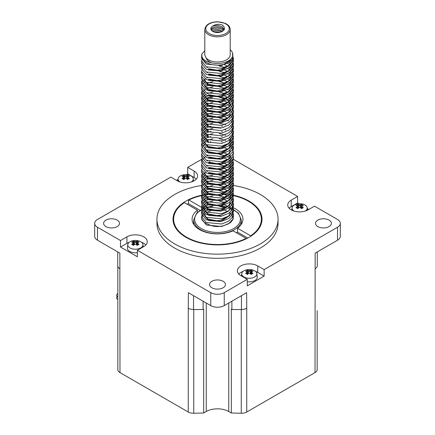 <?xml version="1.0" encoding="UTF-8"?>
<svg xmlns="http://www.w3.org/2000/svg" width="435" height="435" viewBox="0 0 435 435"><rect width="100%" height="100%" fill="white"/><g stroke="black" fill="none" stroke-linecap="round" stroke-linejoin="round"><path stroke-width="0.65" d="M297.208 205.837L297.208 206.554A12.272 7.085 120 0 0 295.99 207.615A12.093 2.561 38.8 0 1 297.806 208.664A12.272 7.085 -60 0 1 299.024 207.604A12.093 9.874 0 0 1 300.27 207.604A12.272 7.085 60 0 1 301.488 208.664A12.093 2.561 -38.8 0 1 303.304 207.615A12.272 7.085 -120 0 0 302.091 206.554L302.091 205.837A12.272 7.085 -60 0 1 303.304 205.494A12.093 9.537 -84.9 0 0 301.488 204.445A12.272 7.085 120 0 0 300.27 204.787A12.093 9.874 180 0 0 299.024 204.787L298.791 205.51A11.745 6.781 60 0 0 297.594 205.162L297.806 204.445A12.093 9.537 84.9 0 0 295.99 205.494A12.272 7.085 60 0 1 297.208 205.837L297.768 206.098L297.768 208.539M297.208 206.554L297.768 207.087A11.745 6.781 -60 0 0 296.703 208.006M299.024 207.604L298.791 207.68A11.745 6.781 120 0 0 297.703 208.599M298.791 207.68L298.78 205.516A11.625 9.488 0 0 1 300.503 205.51A11.745 6.781 -60 0 1 301.7 205.162L301.488 204.445M300.27 207.604L300.27 204.787M301.591 208.599A11.745 6.781 -120 0 0 300.514 207.685M302.091 206.554L301.526 207.087A11.745 6.781 60 0 1 302.591 208.006M301.526 208.539L301.526 206.098L302.091 205.837M299.024 204.787A12.272 7.085 -120 0 0 297.806 204.445M297.594 205.162L298.622 207.81M294.071 211.078A7.585 4.377 180 0 1 292.075 207.843A7.585 4.377 180 0 1 296.458 204.14A12.338 12.338 0 0 1 302.836 204.14A7.585 4.377 180 0 1 305.011 205.016A7.585 4.377 180 0 1 307.219 207.843A7.585 4.377 180 0 1 305.223 211.078M300.677 207.81L301.7 205.162M246.862 271.625L246.862 272.343A12.272 7.085 120 0 0 245.644 273.403A12.093 2.561 38.8 0 1 247.461 274.452A12.272 7.085 -60 0 1 248.679 273.392A12.093 9.874 0 0 1 249.929 273.392A12.272 7.085 60 0 1 251.142 274.452A12.093 2.561 -38.8 0 1 252.958 273.403A12.272 7.085 -120 0 0 251.745 272.343L251.745 271.625A12.272 7.085 -60 0 1 252.958 271.282A12.093 9.537 -84.9 0 0 251.142 270.233A12.272 7.085 120 0 0 249.929 270.575A12.093 9.874 180 0 0 248.679 270.575L248.445 271.299A11.745 6.781 60 0 0 247.249 270.951L247.461 270.233A12.093 9.537 84.9 0 0 245.644 271.282A12.272 7.085 60 0 1 246.862 271.625L247.423 271.886L247.423 274.327M246.862 272.343L247.423 272.875A11.745 6.781 -60 0 0 246.357 273.794M248.679 273.392L248.445 273.468A11.745 6.781 120 0 0 247.357 274.387M248.445 273.468L248.434 271.304A11.625 9.488 0 0 1 250.163 271.299L250.168 271.304A11.745 6.781 -60 0 1 251.354 270.951L251.142 270.233M249.929 273.392L250.168 271.304M251.245 274.387A11.745 6.781 -120 0 0 250.168 273.474M251.745 272.343L251.18 272.875A11.745 6.781 60 0 1 252.251 273.794M251.18 274.327L251.18 271.886L251.745 271.625M249.929 270.575L250.163 271.299M248.679 270.575A12.272 7.085 -120 0 0 247.461 270.233M247.249 270.951L248.276 273.599M254.665 270.804A7.585 4.377 180 0 1 256.873 273.631A7.585 4.377 180 0 1 251.283 278.128A7.585 4.377 180 0 1 242.529 275.866A7.585 4.377 180 0 1 241.735 273.631A7.585 4.377 180 0 1 246.112 269.928A12.338 12.338 0 0 1 252.49 269.928A7.585 4.377 180 0 1 254.665 270.804M250.332 273.599L251.354 270.951M256.873 273.631L257.232 276.992A7.944 4.589 180 0 1 247.281 281.711M214.335 32.108L217.5 31.853L219.99 32.288M212.617 31.342L217.5 30.455L221.806 31.657M211.78 30.7L212.78 30.064L217.5 29.259L222.742 31.097M211.182 29.955L212.78 28.666L217.5 27.862L222.22 29.314L223.465 30.445M210.91 29.324L212.78 27.465L217.5 26.66L222.22 28.117L223.884 29.912M211.943 26.578A6.677 3.855 0 0 0 210.823 28.715A6.677 3.855 0 0 0 212.78 31.44A6.677 3.855 0 0 0 223.764 30.048C225.276 29.683 224.346 25.11 221.094 24.621C217.93 23.816 214.879 24.469 211.943 26.578L212.78 26.067L217.5 25.268L222.22 26.72L224.161 29.515M204.787 29.493A12.713 7.341 0 0 0 208.512 34.686A12.713 7.341 0 0 0 222.367 36.274A12.713 7.341 0 0 0 230.213 29.493C230.11 26.954 228.5 24.92 225.379 23.387L217.571 21.75C209.833 22.125 205.57 24.708 204.787 29.493L204.787 55.06L206.125 57.947C206.864 59.954 208.648 61.569 211.47 62.792A15.312 8.841 0 0 0 227.521 61.351A15.312 8.841 0 0 0 232.301 52.39A15.312 8.841 0 0 0 230.213 49.737M206.125 57.947A12.713 7.341 0 0 0 208.512 59.856A12.713 7.341 0 0 0 222.367 61.449A12.713 7.341 0 0 0 230.213 54.669L230.213 29.493M211.47 62.792C203.89 61.069 200.78 58.013 202.134 53.63A15.894 9.173 0 0 0 201.606 55.963A15.894 9.173 0 0 0 214.515 64.978A15.894 9.173 0 0 0 232.268 59.35L232.654 53.162L232.301 52.39M231.105 214.053L233.361 218.615C230.284 224.21 228.652 223.231 226.488 224.395A12.713 7.341 180 0 1 208.512 224.395C204.798 223.106 202.503 221.236 201.623 218.778A15.894 9.173 180 0 1 204.977 213.552M206.968 212.334A15.894 9.173 180 0 1 210.616 210.937M213.976 210.257A15.894 9.173 180 0 1 219.104 210.078M201.623 218.778L206.261 224.998L221.611 226.51L228.739 223.699L232.85 219.153L233.394 216.57L232.176 212.71M225.836 207.919L219.289 206.239M212.894 206.244L206.886 207.832M205.951 208.289L205.592 208.485M204.847 208.952L202.15 211.812L201.606 213.976L206.261 219.805L221.611 221.317L228.739 218.511L232.85 213.966L233.394 211.383L232.176 207.522M225.836 202.726L219.289 201.046M212.894 201.052L206.886 202.645M205.951 203.096L205.592 203.297M204.847 203.759L202.15 206.62L201.606 208.784L206.261 214.618L221.611 216.124L228.739 213.319L232.85 208.773L233.394 206.195L232.176 202.329M228.565 198.936L227.01 198.072M225.836 197.539L219.289 195.853M212.894 195.864L206.886 197.452M205.951 197.909L205.592 198.104M204.847 198.567L202.15 201.427L201.606 203.591L206.261 209.425L221.611 210.937L228.739 208.131L232.85 203.585L233.394 201.008L229.865 194.662M228.565 193.744L227.01 192.879M225.836 192.346L219.289 190.666M212.894 190.671L206.886 192.265M205.951 192.716L205.592 192.917M204.847 193.379L202.15 196.239L201.606 198.403L206.261 204.238L221.611 205.744L228.739 202.938L232.85 198.393L233.394 195.81L229.865 189.47M228.565 188.556L227.01 187.692M225.836 187.159L219.289 185.473M212.894 185.484L206.886 187.072M205.951 187.528L205.592 187.724M204.847 188.186L202.15 191.047L201.606 193.216L206.261 199.045L221.611 200.557L228.739 197.746L232.85 193.2L233.394 190.617L229.865 184.282M228.565 183.363L227.01 182.499M225.836 181.966L219.289 180.286M212.894 180.291L206.886 181.884M205.951 182.336L205.592 182.531M204.847 182.999L202.15 185.859L201.606 188.023L206.261 193.858L221.611 195.364L228.739 192.558L232.85 188.012L233.394 185.43L229.865 179.089M228.565 178.176L227.01 177.311M225.836 176.773L219.289 175.093M212.894 175.104L206.886 176.692M205.951 177.148L205.592 177.344M204.847 177.806L202.15 180.666L201.606 182.831L206.261 188.665L221.611 190.177L228.739 187.365L232.85 182.82L233.394 180.242L229.865 173.902M228.565 172.983L227.01 172.119M225.836 171.586L219.289 169.906M207.615 171.2L206.886 171.499M205.951 171.956L205.592 172.151M204.847 172.619L202.15 175.479L201.606 177.638L206.261 183.472L221.611 184.984L228.739 182.178L232.85 177.632L233.394 175.055L229.865 168.709M228.565 167.79L227.01 166.931M225.836 166.393L219.289 164.713M207.615 166.007L206.886 166.311M205.951 166.763L205.592 166.964M201.786 171.2L201.606 172.45L206.261 178.285L221.611 179.791L228.739 176.985L232.85 172.439L233.394 169.857L229.865 163.517M228.565 162.603L227.01 161.738M225.836 161.206L224.846 160.819M207.615 160.819L206.886 161.119M201.786 166.007L201.606 167.263L206.261 173.092L221.611 174.604L228.739 171.798L232.85 167.252L233.394 164.664L229.865 158.329M228.565 157.41L227.01 156.546M225.836 156.013L219.289 154.333M207.615 155.627L206.886 155.931M205.951 156.382L205.592 156.584M204.847 157.046L202.15 159.906L201.606 162.076L206.261 167.905L221.611 169.411L228.739 166.605L232.85 162.059L233.269 158.226M225.836 150.825L224.846 150.439M207.615 150.439L206.886 150.738M201.786 155.627L201.606 156.883L206.261 162.712L221.611 164.223L228.739 161.412L232.85 156.866L233.269 153.033M225.836 145.633L224.846 145.246M207.615 145.246L206.886 145.551M201.786 150.439L201.606 151.684L206.261 157.524L221.611 159.031L228.739 156.225L232.85 151.679L233.394 149.102L229.865 142.756M225.836 140.44L219.289 138.76M212.894 138.77L206.886 140.358M205.951 140.815L205.592 141.011M204.847 141.473L202.15 144.333L201.606 146.497L206.261 152.332L221.611 153.843L228.739 151.032L232.85 146.486L233.394 143.909L229.865 137.569M225.836 135.252L219.289 133.572M212.894 133.578L206.886 135.165M205.951 135.622L205.592 135.818M204.847 136.285L202.15 139.146L201.606 141.31L206.261 147.139L221.611 148.65L228.739 145.845L232.85 141.299L233.394 138.711L232.176 134.855M225.836 130.06L224.846 129.679M212.894 128.385L206.886 129.978M205.951 130.429L205.592 130.63M204.847 131.093L202.15 133.953L201.606 136.122L206.261 141.951L221.611 143.458L228.739 140.652L232.85 136.106L233.394 133.523L232.176 129.663M225.836 124.872L219.289 123.187M212.894 123.197L206.886 124.785M205.951 125.242L205.592 125.438M204.847 125.9L202.15 128.76L201.606 130.93L206.261 136.759L221.611 138.27L228.739 135.464L232.85 130.919L233.394 128.336L232.176 124.475M228.565 121.077L227.01 120.212M225.836 119.679L219.289 117.999M212.894 118.005L206.886 119.598M205.951 120.049L205.592 120.25M204.847 120.712L202.15 123.573L201.606 125.737L206.261 131.571L221.611 133.077L228.739 130.272L232.85 125.726L233.394 123.148L232.176 119.282M228.565 115.889L227.01 115.025M225.836 114.492L219.289 112.806M212.894 112.817L206.886 114.405M205.951 114.862L205.592 115.057M204.847 115.52L202.15 118.38L201.606 120.544L206.261 126.378L221.611 127.89L228.739 125.079L232.85 120.533L233.394 117.956L232.176 114.095M228.565 110.697L227.01 109.832M225.836 109.299L219.289 107.619M212.894 107.624L206.886 109.218M205.951 109.669L205.592 109.865M204.847 110.332L202.15 113.192L201.606 115.357L206.261 121.191L221.611 122.697L228.739 119.891L232.85 115.346L233.394 112.763L232.176 108.902M228.565 105.509L227.01 104.645M225.836 104.106L219.289 102.426M212.894 102.437L206.886 104.025M205.951 104.482L205.592 104.677M204.847 105.139L202.15 108L201.606 110.169L206.261 115.998L221.611 117.51L228.739 114.699L232.85 110.153L233.394 107.57L232.176 103.709M228.565 100.316L227.01 99.452M225.836 98.919L219.289 97.239M212.894 97.244L206.886 98.832M205.951 99.289L205.592 99.484M204.847 99.952L202.15 102.812L201.606 104.976L206.261 110.805L221.611 112.317L228.739 109.511L232.85 104.965L233.394 102.383L229.865 96.043M228.565 95.124L227.01 94.264M225.836 93.726L219.289 92.046M212.894 92.051L206.886 93.645M205.951 94.096L205.592 94.297M204.847 94.759L202.15 97.619L201.606 99.784L206.261 105.618L221.611 107.124L228.739 104.318L232.85 99.773L233.394 97.195L229.865 90.85M228.565 89.936L227.01 89.072M225.836 88.539L219.289 86.853M212.894 86.864L206.886 88.452M205.951 88.909L205.592 89.104M204.847 89.566L202.15 92.427L201.606 94.591L206.261 100.425L221.611 101.937L228.739 99.131L232.85 94.585L233.394 92.008L229.865 85.662M228.565 84.743L227.01 83.879M225.836 83.346L219.289 81.666M212.894 81.671L206.886 83.264M201.786 88.153L201.606 89.403L206.261 95.238L221.611 96.744L228.739 93.938L232.85 89.392L233.394 86.81L229.865 80.47M228.565 79.556L227.01 78.691M225.836 78.159L219.289 76.473M207.615 77.773L206.886 78.072M205.951 78.528L205.592 78.724M204.847 79.186L202.15 82.046L201.606 84.216L206.261 90.045L221.611 91.557L228.739 88.745L232.85 84.2L233.394 81.617L229.865 75.282M228.565 74.363L227.01 73.499M225.836 72.966L219.289 71.286M207.615 72.58L206.886 72.884M201.786 77.773L201.606 79.023L206.261 84.858L221.611 86.364L228.739 83.558L232.85 79.012L233.394 76.429L229.865 70.089M228.565 69.176L227.01 68.311M225.836 67.773L219.289 66.093M207.615 67.387L206.886 67.691M201.786 72.58L201.606 73.83L206.261 79.665L221.611 81.176L228.739 78.365L232.85 73.819L233.394 71.242L229.865 64.902M228.565 63.983L227.222 63.222M201.786 67.387L201.606 68.638L206.261 74.472L221.611 75.984L228.739 73.178L232.85 68.632L233.394 66.055L231.039 60.77M201.786 62.2L201.606 63.45L206.261 69.285L221.611 70.791L228.739 67.985L232.85 63.439L233.394 60.856L232.834 58.214M201.742 57.164L201.606 58.263L206.261 64.092L221.611 65.603L232.268 59.35M227.891 211.606L224.291 210.029M222.301 209.463L221.638 209.311M210.888 209.262L210.061 209.452M208.245 209.985L205.331 211.328M204.89 211.606L202.15 214.498L201.606 216.663L206.261 222.497L221.611 224.003L228.739 221.197L232.85 216.652L233.394 214.069L231.105 208.865M227.891 206.418L224.291 204.841M222.301 204.271L221.638 204.124M210.888 204.075L210.061 204.26M208.245 204.798L205.331 206.141M204.89 206.418L202.15 209.306L201.606 211.475L206.261 217.304L221.611 218.816L228.739 216.01L232.85 211.464L233.394 208.876L231.105 203.672M227.891 201.226L224.291 199.649M222.301 199.083L221.638 198.931M210.888 198.882L210.061 199.072M208.245 199.605L205.331 200.948M204.89 201.226L202.15 204.118L201.606 206.288L206.261 212.117L221.611 213.623L228.739 210.817L232.85 206.272L233.394 203.689L230.213 197.637M230.099 197.539L228.679 196.506M227.891 196.033L224.291 194.456M222.301 193.89L221.638 193.744M210.888 193.695L210.061 193.879A44.5 25.692 0 0 1 210.366 193.847M208.245 194.418L205.331 195.755M204.89 196.038L202.15 198.925L201.606 201.09L206.261 206.924L221.611 208.436L228.739 205.624L232.85 201.079L233.394 198.501L230.213 192.444M230.099 192.352L228.679 191.313M227.891 190.845L224.291 189.268M222.301 188.703L221.638 188.551M210.888 188.502L210.061 188.692M208.245 189.225L205.331 190.568M204.89 190.845L202.15 193.738L201.606 195.897L206.261 201.737L221.611 203.243L228.739 200.437L232.85 195.891L233.394 193.314L230.213 187.257M230.099 187.159L228.679 186.126M227.891 185.653L224.291 184.076M222.301 183.51L221.638 183.363M210.888 183.314L210.061 183.499M208.245 184.038L205.331 185.375M202.395 188.105L201.606 190.709L206.261 196.544L221.611 198.055L228.739 195.244L232.85 190.699L233.394 188.121L230.213 182.064M230.099 181.971L228.679 180.933M227.891 180.465L224.291 178.888M222.301 178.317L221.638 178.171M210.888 178.122L210.061 178.306M208.245 178.845L205.331 180.188M204.89 180.465L202.15 183.358L201.606 185.522L206.261 191.351L221.611 192.863L228.739 190.057L232.85 185.511L233.394 182.923L230.213 176.876M230.099 176.779L228.679 175.745M227.891 175.272L224.291 173.695M222.301 173.13L221.638 172.978M210.888 172.929L210.061 173.119M204.89 175.272L202.15 178.165L201.606 180.335L206.261 186.164L221.611 187.67L228.739 184.864L232.85 180.318L233.394 177.736L230.213 171.684M230.099 171.591L228.679 170.553M227.891 170.085L224.291 168.508M222.301 167.937L221.638 167.79M210.888 167.741L210.061 167.926M202.395 172.537L201.606 175.142L206.261 180.971L221.611 182.482L228.739 179.677L232.85 175.131L233.394 172.548L230.213 166.496M230.099 166.398L228.679 165.36M227.891 164.892L224.291 163.315M222.301 162.75L221.638 162.598M210.888 162.549L210.061 162.739M202.395 167.344L201.606 169.949L206.261 175.783L221.611 177.29L228.739 174.484L232.85 169.938L233.394 167.361L230.213 161.303M230.099 161.206L228.679 160.172M227.891 159.699L224.291 158.123M222.301 157.557L221.638 157.41M210.888 157.361L210.061 157.546M202.395 162.152L201.606 164.756L206.261 170.591L221.611 172.102L228.739 169.291L232.85 164.745L233.394 162.168L230.213 156.111M230.099 156.018L228.679 154.98M227.891 154.512L224.291 152.935M222.301 152.37L221.638 152.217M210.888 152.168L210.061 152.359M202.395 156.964L201.606 159.569L206.261 165.403L221.611 166.909L228.739 164.104L232.85 159.558L233.394 156.97L232.85 154.371M227.891 149.319L224.291 147.742M222.301 147.177L221.638 147.03M210.888 146.981L210.061 147.166M202.395 151.772L201.606 154.381L206.261 160.21L221.611 161.722L228.739 158.911L232.85 154.365L233.394 151.782L230.213 145.73M230.099 145.638L228.679 144.599M222.301 141.984L221.638 141.837M210.888 141.788L210.061 141.973M204.89 144.132L202.15 147.025L201.606 149.189L206.261 155.018L221.611 156.529L228.739 153.724L232.85 149.178L233.394 146.595L230.213 140.543M230.099 140.445L228.679 139.412M222.301 136.797L221.638 136.644M210.888 136.595L210.061 136.786M208.245 137.319L205.331 138.662M204.89 138.939L202.15 141.832L201.606 143.996L206.261 149.83L221.611 151.336L228.739 148.531L232.85 143.985L233.394 141.408L231.105 136.198M222.301 131.604L221.638 131.457M210.888 131.408L210.061 131.593M208.245 132.131L205.331 133.469M204.89 133.752L202.15 136.639L201.606 138.803L206.261 144.637L221.611 146.149L228.739 143.343L232.85 138.798L233.394 136.215L231.105 131.006M222.301 126.416L221.638 126.264M210.888 126.215L210.061 126.406M208.245 126.938L205.331 128.281M204.89 128.559L202.15 131.452L201.606 133.616L206.261 139.45L221.611 140.956L228.739 138.151L232.85 133.605L233.394 131.022L231.105 125.818M222.301 121.224L221.638 121.077M210.888 121.028L210.061 121.213M208.245 121.751L205.331 123.089M204.89 123.371L202.15 126.259L201.606 128.428L206.261 134.257L221.611 135.769L228.739 132.958L232.85 128.412L233.394 125.829L231.105 120.625M227.891 118.179L224.291 116.602M222.301 116.036L221.638 115.884M210.888 115.835L210.061 116.025M208.245 116.558L205.331 117.901M204.89 118.179L202.15 121.071L201.606 123.235L206.261 129.07L221.611 130.576L228.739 127.77L232.85 123.225L233.394 120.642L231.105 115.433M227.891 112.986L224.291 111.409M222.301 110.843L221.638 110.697M210.888 110.648L210.061 110.833M208.245 111.371L205.331 112.708M204.89 112.991L202.15 115.879L201.606 118.043L206.261 123.877L221.611 125.389L228.739 122.578L232.85 118.032L233.394 115.454L230.213 109.397M230.099 109.305L228.679 108.266M227.891 107.798L224.291 106.222M222.301 105.651L221.638 105.504M210.888 105.455L210.061 105.64M208.245 106.178L205.331 107.521M204.89 107.798L202.15 110.691L201.606 112.85L206.261 118.684L221.611 120.196L228.739 117.39L232.85 112.844L233.394 110.267L230.213 104.21M230.099 104.112L228.679 103.079M227.891 102.606L224.291 101.029M222.301 100.463L221.638 100.311M210.888 100.262L210.061 100.452M208.245 100.985L205.331 102.328M204.89 102.606L202.15 105.498L201.606 107.662L206.261 113.497L221.611 115.003L228.739 112.197L232.85 107.652L233.394 105.069L230.213 99.017M230.099 98.924L228.679 97.886M227.891 97.413L224.291 95.841M222.301 95.27L221.638 95.124M210.888 95.075L210.061 95.26M208.245 95.798L205.331 97.135M204.89 97.418L202.15 100.306L201.606 102.475L206.261 108.304L221.611 109.816L228.739 107.01L232.85 102.464L233.394 99.876L230.213 93.829M230.099 93.732L228.679 92.693M227.891 92.225L224.291 90.649M222.301 90.083L221.638 89.931M210.888 89.882L210.061 90.072M204.89 92.225L202.15 95.118L201.606 97.288L206.261 103.117L221.611 104.623L228.739 101.817L232.85 97.271L233.394 94.689L230.213 88.637M230.099 88.539L228.679 87.506M227.891 87.033L224.291 85.456M222.301 84.89L221.638 84.743M210.888 84.694L210.061 84.879M208.245 85.418L205.331 86.755M202.395 89.485L201.606 92.095L206.261 97.924L221.611 99.436L228.739 96.624L232.85 92.079L233.394 89.501L230.213 83.444M230.099 83.351L228.679 82.313M227.891 81.845L224.291 80.268M222.301 79.703L221.638 79.551M210.888 79.502L210.061 79.692M204.89 81.845L202.15 84.738L201.606 86.897L206.261 92.737L221.611 94.243L228.739 91.437L232.85 86.891L233.394 84.314L230.213 78.256M230.099 78.159L228.679 77.126M227.891 76.652L224.291 75.076M222.301 74.51L221.638 74.363M210.888 74.314L210.061 74.499M202.395 79.105L201.606 81.709L206.261 87.544L221.611 89.055L228.739 86.244L232.85 81.698L233.394 79.121L230.213 73.064M230.099 72.971L228.679 71.933M227.891 71.465L224.291 69.888M222.301 69.317L221.638 69.17M210.888 69.121L210.061 69.306M202.395 73.917L201.606 76.522L206.261 82.351L221.611 83.863L228.739 81.057L232.85 76.511L233.394 73.923L230.213 67.876M230.099 67.778L228.679 66.745M227.891 66.272L224.291 64.695M202.395 68.725L201.606 71.335L206.261 77.164L221.611 78.67L228.739 75.864L232.85 71.318L233.394 68.735L230.213 62.683M230.099 62.591L229.403 62.047M202.395 63.537L201.606 66.142L206.261 71.971L221.611 73.482L228.739 70.677L232.85 66.131L233.394 63.548L232.105 59.579M202.264 58.573L201.606 60.949L206.261 66.783L221.611 68.29L228.739 65.484L232.85 60.938L233.394 58.361L233.203 56.822M204.787 50.775L202.134 53.63M208.506 68.681L216.918 70.204L220.79 69.714L228.206 65.968L229.783 63.662L230.191 61.552M208.517 69.981L220.79 71.014L229.783 64.956L230.213 61.552M208.512 73.874L216.918 75.396L220.79 74.907L228.206 71.155L229.783 68.85L230.191 66.74M208.517 75.173L220.79 76.207L229.783 70.149L230.213 66.74M208.506 79.061L216.918 80.589L220.79 80.1L228.206 76.348L229.783 74.042L230.191 71.933M208.517 80.366L220.79 81.394L229.783 75.337L230.213 71.933M204.809 79.719L206.212 82.683L208.512 84.254L216.918 85.777L220.79 85.287L228.206 81.535L229.783 79.23L230.191 77.126M204.787 79.719L204.787 81.019L208.517 85.554L220.79 86.587L229.783 80.529L230.213 78.425M204.809 84.907L206.212 87.875L208.512 89.441L216.918 90.969L220.79 90.48L228.206 86.728L229.783 84.423L230.191 82.313M204.787 84.907L204.787 86.206L208.517 90.746L220.79 91.774L229.783 85.722L230.213 82.313M208.512 94.634L216.918 96.157L220.79 95.667L228.206 91.921L229.783 89.615L230.191 87.506M208.517 95.934L220.79 96.967L229.783 90.91L230.213 87.506M204.809 95.292L206.212 98.256L208.512 99.827L216.918 101.35L220.79 100.86L228.206 97.108L229.783 94.803L230.191 92.693M204.787 95.292L204.787 96.586L208.512 101.121L220.79 102.154L229.783 96.102L230.213 92.693M204.809 100.48L206.212 103.448L208.506 105.014L216.918 106.537L220.79 106.048L228.206 102.301L229.783 99.996L230.191 97.886M204.787 100.48L204.787 101.779L208.512 106.314L220.79 107.347L229.783 101.29L230.213 97.886M204.809 105.672L206.212 108.636L208.512 110.207L216.918 111.73L220.79 111.24L228.206 107.489L229.783 105.183L230.191 103.073M204.787 105.672L204.787 106.972L208.506 111.501L220.79 112.54L229.783 106.483L230.213 104.373M230.164 103.655L226.488 98.527L214.21 95.76L207.375 97.864M204.809 110.86L206.212 113.829L208.506 115.395L216.918 116.923L220.79 116.433L228.206 112.681L229.783 110.376L230.191 108.266M204.787 110.86L204.787 112.159L208.506 116.694L220.79 117.727L229.783 111.675L230.213 109.56M204.809 116.053L206.212 119.016L208.512 120.587L216.918 122.11L220.79 121.621L228.206 117.869L229.783 115.563L230.191 113.459M204.787 116.053L204.787 117.352L208.506 121.882L220.79 122.92L229.783 116.863L230.213 114.753M204.787 121.24L204.787 122.54L208.512 127.074L220.79 128.107L224.074 127.08M204.809 121.24L206.212 124.209L208.512 125.775M204.809 126.433L206.212 129.396L208.512 130.968M204.787 126.433L204.787 127.732L208.501 132.262M204.809 131.626L206.212 134.589L208.512 136.16M204.787 131.626L204.787 132.92L208.501 137.449M204.809 142.006L206.212 144.969L208.512 146.541L216.918 148.063L220.79 147.574L228.206 143.822L229.783 141.516L230.191 139.407M204.809 136.813L206.212 139.782L208.506 141.348M204.787 142.006L204.787 143.3L208.501 147.835L220.79 148.873L229.783 142.816L230.213 139.407M204.787 136.813L204.787 138.112L208.501 142.642M204.809 147.193L206.212 150.162L208.512 151.728L216.918 153.256L220.79 152.767L228.206 149.015L229.783 146.709L230.191 144.599M204.787 147.193L204.787 148.493L208.512 153.028L220.79 154.061L229.783 148.009L230.213 144.599M208.512 156.921L216.918 158.443L220.79 157.954L228.206 154.202L229.783 151.897L230.191 149.792M208.506 158.215L220.79 159.253L229.783 153.196L230.213 149.792M208.512 162.108L216.918 163.636L220.79 163.147L228.206 159.395L229.783 157.089L230.191 154.98M208.506 163.408L220.79 164.441L229.783 158.389L230.213 154.98M208.506 167.301L216.918 168.823L220.79 168.334L228.206 164.588L229.783 162.282L230.191 160.172M208.512 168.601L220.79 169.634L229.783 163.576L230.213 160.172M208.512 172.494L216.918 174.016L220.79 173.527L228.206 169.775L229.783 167.47L230.191 165.36M208.512 173.793L220.79 174.821L229.783 168.769L230.213 165.36M204.809 173.146L206.212 176.115L208.506 177.681L216.918 179.204L220.79 178.714L228.206 174.968L229.783 172.662L230.191 170.553M204.787 173.146L204.787 174.446L208.512 178.981L220.79 180.014L229.783 173.957L230.213 170.553M204.809 178.339L206.212 181.303L208.512 182.874L216.918 184.396L220.79 183.907L228.206 180.155L229.783 177.85L230.191 175.74M204.787 178.339L204.787 179.633L208.517 184.174L220.79 185.207L229.783 179.149L230.213 175.74M204.809 183.526L206.212 186.495L208.512 188.061L216.918 189.589L220.79 189.1L228.206 185.348L229.783 183.043L230.191 180.933M204.787 183.526L204.787 184.826L208.517 189.366L220.79 190.394L229.783 184.342L230.213 180.933M204.809 188.719L206.212 191.683L208.512 193.254L216.918 194.777L220.79 194.287L228.206 190.535L229.783 188.23L230.191 186.126M204.787 190.013L208.517 194.554L220.79 195.587L229.783 189.529L230.213 186.126M204.809 193.907L206.212 196.876L208.512 198.442L216.918 199.969L220.79 199.48L228.206 195.728L229.783 193.423L230.191 191.313M204.787 193.907L204.787 195.206L208.517 199.747L220.79 200.774L229.783 194.722L230.213 191.313M204.809 199.1L206.212 202.063L208.506 203.634L216.918 205.157L220.79 204.667L228.206 200.921L229.783 198.616L230.191 196.506M204.787 199.1L204.787 200.399L208.512 204.934L220.79 205.967L229.783 199.91L230.213 197.805M204.809 204.292L206.212 207.256L208.512 208.827L216.918 210.35L220.79 209.86L228.206 206.108L229.783 203.803L230.191 201.693M204.787 204.292L204.787 205.586L208.517 210.127L220.79 211.154L229.783 205.102L230.213 201.693M204.809 209.48L206.212 212.449L208.506 214.015L216.918 215.537L220.79 215.048L228.206 211.301L229.783 208.996L230.191 206.886M204.787 209.48L204.787 210.779L208.512 215.314L220.79 216.347L225.33 214.716M204.809 214.672L206.212 217.636L208.512 219.207L216.918 220.73L220.79 220.24L228.206 216.489L229.783 214.183L230.191 212.073M204.787 214.672L204.787 215.972L208.512 220.501L220.79 221.54L229.783 215.483L230.213 212.073M117.841 293.467A1.588 0.919 120 0 0 116.585 295.485A1.588 0.919 120 0 0 116.917 296.208L117.841 296.746M117.314 296.442A1.588 0.919 120 0 0 116.585 298.078A1.588 0.919 120 0 0 116.917 298.807L117.841 299.34M246.319 238.782L246.101 238.407A43.864 25.322 180 0 1 186.403 237.064A43.864 25.322 180 0 1 184.391 202.596L183.945 202.851A44.5 25.692 180 0 0 173.005 219.463M184.391 202.596L197.452 210.176L197.452 212.275M187.251 204.254A44.5 25.692 180 0 1 188.447 203.64L188.447 200.263L188.899 200.008L201.96 207.587L201.96 209.208M188.447 203.64L199.991 210.333M188.899 200.008A43.864 25.322 180 0 1 201.617 195.598M224.781 194.233A43.864 25.322 180 0 1 229.017 194.771M229.952 194.923A43.864 25.322 180 0 1 248.516 201.302A43.864 25.322 180 0 1 250.609 235.819L250.843 236.221M201.96 207.587A25.426 14.681 180 0 1 204.901 206.456M205.418 206.288A25.426 14.681 180 0 1 206.973 205.842M229.207 206.174A25.426 14.681 180 0 1 229.908 206.391M233.28 207.696A25.426 14.681 180 0 1 235.525 208.854A25.426 14.681 180 0 1 242.926 219.207A25.426 14.681 180 0 1 237.548 228.239L250.609 235.819M237.548 228.239L237.548 232.132L247.749 238.048M237.548 232.132A25.426 14.681 180 0 1 236.515 232.845M246.101 238.407L233.04 230.827A25.426 14.681 180 0 1 206.288 232.382A25.426 14.681 180 0 1 192.074 219.207A25.426 14.681 180 0 1 197.452 210.176M241.338 223.182A25.426 14.681 180 0 1 241.681 223.748M193.319 223.748A25.426 14.681 180 0 1 193.662 223.182M248.516 201.302L248.967 201.557A44.5 25.692 180 0 1 261.995 219.463M206.261 303.032L206.261 411.51L203.678 413.005L203.678 309.193L203.118 309.519L203.118 301.216M206.261 411.51A15.894 9.173 180 0 1 228.739 411.51L231.322 413.005L231.322 309.193L231.882 309.519L241.441 309.519A7.308 4.219 180 0 0 246.612 308.284A7.308 4.219 0 0 0 246.743 308.208L246.612 292.712L224.242 305.626L224.242 292.652A9.537 5.503 0 0 1 210.757 292.652L210.757 305.626A9.537 5.503 0 0 0 224.242 305.626M241.262 309.519L241.262 413.25A7.308 4.219 180 0 0 246.743 412.016L315.022 372.599A7.308 4.219 0 0 0 317.158 369.614L317.158 310.677M241.262 413.25L231.322 413.005M203.678 413.005L193.738 413.25L193.738 309.519M201.612 159.346L187.719 167.366L194.124 171.064A11.919 6.884 180 0 1 197.615 175.93A11.919 6.884 180 0 1 190.258 182.287A11.919 6.884 180 0 1 177.268 180.797L170.863 177.099L97.483 219.463A9.537 5.503 0 0 0 94.689 223.356L94.689 236.335A9.537 5.503 0 0 0 97.483 240.229L119.848 253.143L119.978 372.599L188.257 412.016A7.308 4.219 0 0 0 193.738 413.25M119.978 372.599A7.308 4.219 180 0 1 117.841 369.614L117.841 266.524M188.257 412.016L188.257 308.208A7.308 4.219 0 0 0 188.388 308.279A7.308 4.219 0 0 0 193.559 309.519L203.118 309.519M119.848 268.716A7.308 4.219 180 0 1 117.711 265.731L117.711 251.903M188.257 308.208L188.388 292.712L210.757 305.626M201.606 185.473A60.552 34.958 0 0 0 156.948 219.207A60.552 34.958 0 0 0 174.685 243.926A60.552 34.958 0 0 0 240.669 251.501A60.552 34.958 0 0 0 278.052 219.207A60.552 34.958 0 0 0 232.899 185.397M218.702 184.255A60.552 34.958 0 0 0 213.976 184.304M156.948 219.207L156.948 223.356A60.552 34.958 0 0 0 174.685 248.075A60.552 34.958 0 0 0 240.669 255.655A60.552 34.958 0 0 0 278.052 223.356L278.052 219.207M225.042 160.749A7.944 4.589 180 0 1 225.352 161.477M225.379 162.782A7.944 4.589 180 0 1 225.069 163.587M209.583 162.57A7.944 4.589 180 0 1 209.556 162.19A7.944 4.589 180 0 1 209.648 161.483M213.34 158.28A7.944 4.589 180 0 1 214.009 158.068M223.117 281.282A7.944 4.589 180 0 1 225.444 284.528A7.944 4.589 180 0 1 217.5 289.117A7.944 4.589 180 0 1 209.556 284.528A7.944 4.589 180 0 1 214.46 280.287A7.944 4.589 180 0 1 223.117 281.282M117.167 220.115A7.944 4.589 180 0 1 119.5 223.356A7.944 4.589 180 0 1 111.55 227.945A7.944 4.589 180 0 1 103.606 223.356A7.944 4.589 180 0 1 108.511 219.12A7.944 4.589 180 0 1 117.167 220.115M289.134 208.24A11.919 6.884 180 0 1 291.222 206.62L297.627 202.922L297.627 196.435L291.222 200.133L291.222 206.62M340.311 223.356L340.311 236.335A9.537 5.503 0 0 1 337.517 240.229L337.517 227.249A9.537 5.503 0 0 0 340.311 223.356A9.537 5.503 0 0 0 337.517 219.463L314.483 206.163L308.078 209.86A11.919 6.884 180 0 1 295.088 211.356A11.919 6.884 180 0 1 287.731 204.999A11.919 6.884 180 0 1 291.222 200.133M187.719 167.366L187.719 173.853L194.124 177.551A11.919 6.884 180 0 1 196.207 179.176M126.922 243.339L120.517 247.042L137.373 256.77L137.373 250.283L143.778 246.585A11.919 6.884 180 0 0 147.269 241.719A11.919 6.884 180 0 0 139.912 235.362A11.919 6.884 180 0 0 126.922 236.852L126.922 243.339A11.919 6.884 180 0 1 129.113 242.344M141.592 242.344A11.919 6.884 180 0 1 145.866 244.965M238.793 274.028A11.919 6.884 180 0 1 243.062 271.413M255.541 271.413A11.919 6.884 180 0 1 257.732 272.408L264.137 276.105L264.137 269.618L257.732 265.921A11.919 6.884 180 0 0 244.742 264.426A11.919 6.884 180 0 0 237.385 270.787A11.919 6.884 180 0 0 240.876 275.654L247.281 279.352L224.242 292.652M329.067 220.115A7.944 4.589 180 0 1 331.394 223.356A7.944 4.589 180 0 1 323.45 227.945A7.944 4.589 180 0 1 315.5 223.356A7.944 4.589 180 0 1 320.41 219.12A7.944 4.589 180 0 1 329.067 220.115M204.787 194.586A44.5 25.692 0 0 0 173 219.207A44.5 25.692 0 0 0 186.033 237.374A44.5 25.692 0 0 0 234.53 242.942A44.5 25.692 0 0 0 262 219.207A44.5 25.692 0 0 0 233.122 195.152M222.872 193.7A44.5 25.692 0 0 0 221.083 193.597M207.751 194.141A44.5 25.692 0 0 0 204.88 194.57M187.719 173.853L186.31 174.669M178.056 179.432L176.485 180.34M137.373 252.643A7.944 4.589 180 0 1 127.422 247.923L127.781 244.562A7.585 4.377 180 0 1 132.164 240.859A12.338 12.338 0 0 1 138.542 240.859A7.585 4.377 180 0 1 140.717 241.735A7.585 4.377 180 0 1 142.925 244.562A7.585 4.377 180 0 1 137.329 249.059A7.585 4.377 180 0 1 128.575 246.803A7.585 4.377 180 0 1 127.781 244.562M126.922 236.852L120.517 240.55L120.517 247.042M94.689 223.356A9.537 5.503 0 0 0 97.483 227.249L120.517 240.55M231.882 309.519L231.882 301.216M264.137 276.105L247.281 285.838L247.281 279.352M213.688 152.913A9.537 5.503 0 0 0 213.139 153.06M297.627 202.922L299.035 203.732M307.289 208.501L308.861 209.409M337.517 227.249L264.137 269.618M233.019 159.134L297.627 196.435M207.876 155.73L207.174 156.138M137.373 250.283L210.757 292.652M337.517 240.229L315.152 253.143L315.022 372.599M315.152 268.716A7.308 4.219 0 0 0 317.289 265.731L317.289 251.903M180.117 182.015A7.585 4.377 180 0 1 178.921 181.014A7.585 4.377 180 0 1 178.127 178.774A7.585 4.377 180 0 1 182.51 175.071A12.338 12.338 0 0 1 188.888 175.071A7.585 4.377 180 0 1 191.063 175.947A7.585 4.377 180 0 1 193.265 178.774A7.585 4.377 180 0 1 191.275 182.015M184.668 178.742L183.646 176.099L183.858 175.376A12.093 9.537 84.9 0 0 182.042 176.425A12.272 7.085 60 0 1 183.255 176.768L183.255 177.491A12.272 7.085 120 0 0 182.042 178.551A12.093 2.561 38.8 0 1 183.858 179.601A12.272 7.085 -60 0 1 185.071 178.54A12.093 9.874 0 0 1 186.321 178.54A12.272 7.085 60 0 1 187.539 179.601A12.093 2.561 -38.8 0 1 189.355 178.551A12.272 7.085 -120 0 0 188.137 177.491L188.137 176.768A12.272 7.085 -60 0 1 189.355 176.425A12.093 9.537 -84.9 0 0 187.539 175.376L187.751 176.099L186.724 178.742M187.577 179.47L187.577 178.035A11.745 6.781 60 0 1 188.643 178.943M187.643 179.535A11.745 6.781 -120 0 0 186.566 178.616L186.566 176.447A11.745 6.781 -60 0 1 187.751 176.099M187.539 175.376A12.272 7.085 120 0 0 186.321 175.718A12.093 9.874 180 0 0 185.071 175.718A12.272 7.085 -120 0 0 183.858 175.376M183.646 176.099A11.745 6.781 60 0 1 184.832 176.447L184.832 178.616A11.745 6.781 120 0 0 183.755 179.535M186.321 175.718L186.566 176.447A11.625 9.488 0 0 0 184.837 176.441L184.832 176.447M185.071 175.718L184.837 176.441M188.137 177.491L187.577 178.024L187.577 177.034L188.137 176.768M182.749 178.943A11.745 6.781 -60 0 1 183.82 178.035L183.82 179.47M183.255 177.491L183.82 178.024L183.82 177.034L183.255 176.768M134.323 244.53L133.3 241.887L133.512 241.164A12.093 9.537 84.9 0 0 131.696 242.213A12.272 7.085 60 0 1 132.909 242.556L132.909 243.279A12.272 7.085 120 0 0 131.696 244.339A12.093 2.561 38.8 0 1 133.512 245.389A12.272 7.085 -60 0 1 134.73 244.329A12.093 9.874 0 0 1 135.976 244.329A12.272 7.085 60 0 1 137.194 245.389A12.093 2.561 -38.8 0 1 139.01 244.339A12.272 7.085 -120 0 0 137.792 243.279L137.792 242.556A12.272 7.085 -60 0 1 139.01 242.213A12.093 9.537 -84.9 0 0 137.194 241.164L137.406 241.887L136.378 244.53M137.232 245.264L137.232 243.823A11.745 6.781 60 0 1 138.297 244.731M137.297 245.324A11.745 6.781 -120 0 0 136.22 244.405L136.22 242.235A11.745 6.781 -60 0 1 137.406 241.887M137.194 241.164A12.272 7.085 120 0 0 135.976 241.507A12.093 9.874 180 0 0 134.73 241.507A12.272 7.085 -120 0 0 133.512 241.164M133.3 241.887A11.745 6.781 60 0 1 134.486 242.235L134.486 244.405A11.745 6.781 120 0 0 133.409 245.324M135.976 241.507L136.22 242.235A11.625 9.488 0 0 0 134.497 242.23L134.73 241.507M137.792 243.279L137.232 243.812L137.232 242.822L137.792 242.556M132.409 244.731A11.745 6.781 -60 0 1 133.474 243.823L133.474 245.264M132.909 243.279L133.474 243.812L133.474 242.822L132.909 242.556M209.186 33.517A11.761 6.791 0 0 0 228.859 30.472A11.761 6.791 0 0 0 214.455 22.158A11.761 6.791 0 0 0 209.186 33.517M205.2 207.827L196.783 212.933L193.662 219.985A23.838 13.762 0 0 0 200.644 229.718A23.838 13.762 0 0 0 226.624 232.698A23.838 13.762 0 0 0 241.338 219.985L241.338 224.313M205.07 208.109A22.886 13.213 0 0 0 201.318 228.549A22.886 13.213 0 0 0 235.188 227.587A22.886 13.213 0 0 0 230.213 208.218M230.05 208.158A22.886 13.213 0 0 0 228.114 207.5M225.172 206.755A22.886 13.213 0 0 0 220.202 206.087M212.965 206.255A22.886 13.213 0 0 0 206.582 207.593M228.739 303.032L228.739 411.51M246.743 412.016L246.743 308.208M194.124 177.551L194.124 171.064M257.732 272.408L257.732 265.921M97.483 227.249L97.483 240.229M193.559 309.519L193.559 295.697M241.441 295.697L241.441 309.519M292.075 207.843L291.825 210.192M307.219 207.843L307.469 210.192M241.735 273.631L241.479 276.002M201.606 55.963L201.606 58.263M201.606 60.949L201.606 63.45M201.606 66.142L201.606 68.643M201.606 71.329L201.606 73.83M201.606 76.522L201.606 79.023M201.606 81.709L201.606 84.216M201.606 86.902L201.606 89.403M201.606 92.095L201.606 94.596M201.606 97.282L201.606 99.784M201.606 102.475L201.606 104.976M201.606 107.662L201.606 110.169M201.606 112.855L201.606 115.357M201.606 118.043L201.606 120.544M201.606 123.235L201.606 125.737M201.606 128.428L201.606 130.93M201.606 133.616L201.606 136.117M201.606 138.808L201.606 141.31M201.606 143.996L201.606 146.497M201.606 149.189L201.606 151.69M201.606 154.381L201.606 156.883M201.606 159.569L201.606 162.07M201.606 164.756L201.606 167.263M201.606 169.949L201.606 172.45M201.606 175.142L201.606 177.643M201.606 180.329L201.606 182.831M201.606 185.522L201.606 188.023M201.606 190.709L201.606 193.216M201.606 195.902L201.606 198.403M201.606 201.095L201.606 203.596M201.606 206.282L201.606 208.784M201.606 211.475L201.606 213.976M201.606 216.663L201.606 219.164M233.394 58.355L233.394 60.856M233.394 63.543L233.394 66.044M233.394 68.735L233.394 71.237M233.394 73.928L233.394 76.429M233.394 79.116L233.394 81.617M233.394 84.308L233.394 86.81M233.394 89.496L233.394 91.997M233.394 94.689L233.394 97.19M233.394 99.881L233.394 102.383M233.394 105.069L233.394 107.57M233.394 110.256L233.394 112.763M233.394 115.449L233.394 117.95M233.394 120.642L233.394 123.143M233.394 125.829L233.394 128.33M233.394 131.022L233.394 133.523M233.394 136.209L233.394 138.716M233.394 141.402L233.394 143.903M233.394 146.595L233.394 149.096M233.394 151.782L233.394 154.284M233.394 156.975L233.394 159.476M233.394 162.163L233.394 164.669M233.394 167.355L233.394 169.857M233.394 172.543L233.394 175.044M233.394 177.736L233.394 180.237M233.394 182.928L233.394 185.43M233.394 188.116L233.394 190.617M233.394 193.309L233.394 195.81M233.394 198.496L233.394 200.997M233.394 203.689L233.394 206.19M233.394 208.882L233.394 211.383M233.394 214.069L233.394 216.57M230.213 78.42L230.213 77.126M230.213 197.8L230.213 196.506M230.213 208.186L230.213 206.886M193.662 219.985L193.662 224.313M241.338 219.985L238.336 213.058L230.213 207.979M230.099 207.935L228.277 207.332M224.52 206.44L220.839 205.956M212.334 206.152L206.723 207.332M178.127 178.774L177.877 181.123M193.265 178.774L193.521 181.123M142.925 244.562L143.175 246.933"/></g></svg>
